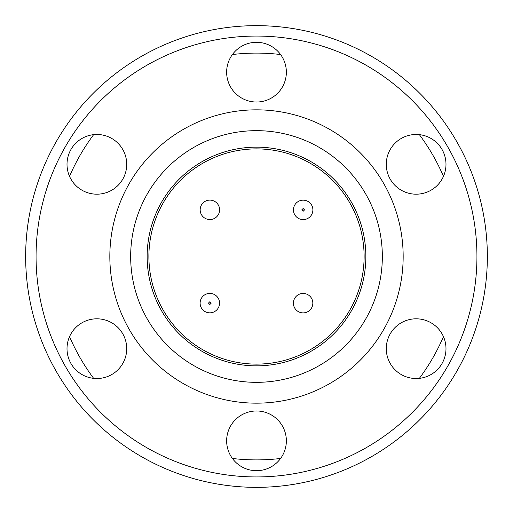 <?xml version="1.0" encoding="UTF-8"?>
<svg xmlns="http://www.w3.org/2000/svg" width="513" height="513" viewBox="0 0 513 513"><rect width="100%" height="100%" fill="white"/><g stroke="black" fill="none" stroke-linecap="round" stroke-linejoin="round"><path stroke-width="0.77" d="M209.836 312.834A9.721 9.721 0 0 1 200.115 303.112A9.721 9.721 0 0 1 209.836 293.398A9.721 9.721 0 0 1 219.558 303.112A9.721 9.721 0 0 1 209.836 312.834A9.721 9.721 0 0 0 219.558 303.112A9.721 9.721 0 0 0 209.836 293.398M303.164 219.602A9.721 9.721 0 0 1 293.442 209.888A9.721 9.721 0 0 1 303.164 200.166A9.721 9.721 0 0 1 312.885 209.888A9.721 9.721 0 0 1 303.164 219.602A9.721 9.721 0 0 0 312.885 209.888A9.721 9.721 0 0 0 303.164 200.166M232.415 54.532A203.398 203.398 0 0 1 280.585 54.532M419.365 134.656A203.398 203.398 0 0 1 443.456 176.376M443.456 336.624A203.398 203.398 0 0 1 419.365 378.344M280.585 458.468A203.398 203.398 0 0 1 232.415 458.468M256.5 102.023A29.857 29.857 0 0 1 226.643 72.166A29.857 29.857 0 0 1 256.5 42.31A29.857 29.857 0 0 1 286.357 72.166A29.857 29.857 0 0 1 256.5 102.023M416.139 194.19A29.857 29.857 0 0 1 386.283 164.333A29.857 29.857 0 0 1 416.139 134.477A29.857 29.857 0 0 1 445.989 164.333A29.857 29.857 0 0 1 416.139 194.19M416.139 378.523A29.857 29.857 0 0 1 386.283 348.667A29.857 29.857 0 0 1 416.139 318.81A29.857 29.857 0 0 1 445.989 348.667A29.857 29.857 0 0 1 416.139 378.523M256.5 470.69A29.857 29.857 0 0 1 226.643 440.834A29.857 29.857 0 0 1 256.5 410.977A29.857 29.857 0 0 1 286.357 440.834A29.857 29.857 0 0 1 256.5 470.69M96.861 378.523A29.857 29.857 0 0 1 67.011 348.667A29.857 29.857 0 0 1 96.861 318.81A29.857 29.857 0 0 1 126.717 348.667A29.857 29.857 0 0 1 96.861 378.523M96.861 194.19A29.857 29.857 0 0 1 67.011 164.333A29.857 29.857 0 0 1 96.861 134.477A29.857 29.857 0 0 1 126.717 164.333A29.857 29.857 0 0 1 96.861 194.19M487.35 256.5A230.85 230.85 0 0 1 256.5 487.35A230.85 230.85 0 0 1 25.65 256.5A230.85 230.85 0 0 1 256.5 25.65A230.85 230.85 0 0 1 487.35 256.5M476.936 256.5A220.436 220.436 0 0 1 256.5 476.936A220.436 220.436 0 0 1 36.064 256.5A220.436 220.436 0 0 1 256.5 36.064A220.436 220.436 0 0 1 476.936 256.5M403.167 256.5A146.667 146.667 0 0 0 256.5 109.833A146.667 146.667 0 0 0 109.833 256.5A146.667 146.667 0 0 0 256.5 403.167A146.667 146.667 0 0 0 403.167 256.5M382.339 256.5A125.839 125.839 0 0 1 256.5 382.339A125.839 125.839 0 0 1 130.661 256.5A125.839 125.839 0 0 1 256.5 130.661A125.839 125.839 0 0 1 382.339 256.5M256.5 147.148A109.352 109.352 0 0 0 147.148 256.5A109.352 109.352 0 0 0 256.5 365.852A109.352 109.352 0 0 0 365.852 256.5A109.352 109.352 0 0 0 256.5 147.148M256.5 148.885A107.615 107.615 0 0 1 364.115 256.5A107.615 107.615 0 0 1 256.5 364.115A107.615 107.615 0 0 1 148.885 256.5A107.615 107.615 0 0 1 256.5 148.885M209.888 200.115A9.721 9.721 0 0 1 219.602 209.836A9.721 9.721 0 0 1 209.888 219.558A9.721 9.721 0 0 1 200.166 209.836A9.721 9.721 0 0 1 209.888 200.115M303.112 293.442A9.721 9.721 0 0 1 312.834 303.164A9.721 9.721 0 0 1 303.112 312.885A9.721 9.721 0 0 1 293.398 303.164A9.721 9.721 0 0 1 303.112 293.442M93.635 378.344A203.398 203.398 0 0 1 69.544 336.624M69.544 176.376A203.398 203.398 0 0 1 93.635 134.656M208.451 303.112L209.836 301.727L211.228 303.112L209.836 304.504L208.451 303.112M301.772 209.888L303.164 208.496L304.549 209.888L303.164 211.273L301.772 209.888"/></g></svg>
